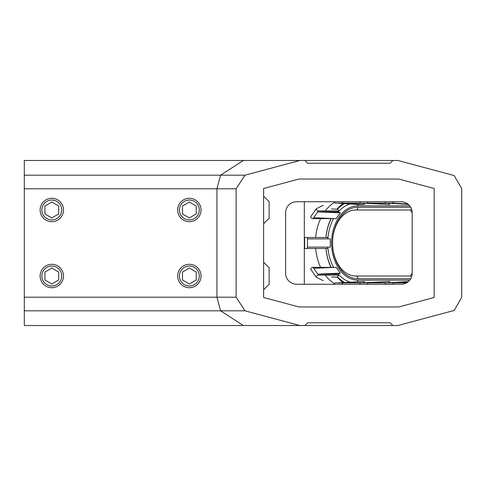 <?xml version="1.0" encoding="UTF-8"?>
<svg xmlns="http://www.w3.org/2000/svg" width="486" height="486" viewBox="0 0 486 486"><rect width="100%" height="100%" fill="white"/><g stroke="black" fill="none" stroke-linecap="round" stroke-linejoin="round"><path stroke-width="0.73" d="M243.346 325.529L24.3 325.529L24.3 160.471L299.917 160.471L244.962 175.197L236.123 188.805L236.123 297.195L244.962 310.803L299.917 325.529L243.346 325.529L220.589 310.803L24.3 310.803M299.917 325.529L397.876 325.529L454.185 310.439L461.7 297.426L461.7 188.574L454.185 175.561L397.876 160.471L392.913 160.471L390.161 163.223L307.632 163.223L304.88 160.471L392.913 160.471M304.88 325.529L307.632 322.777L390.161 322.777L392.913 325.529M299.917 160.471L304.88 160.471M434.174 188.513L434.174 297.487L398.824 306.958L298.969 306.958L263.619 297.487L263.619 188.513L298.969 179.042L398.824 179.042L434.174 188.513M412.171 273.26A11.002 11.002 0 0 1 401.163 284.261L296.63 284.261A11.002 11.002 0 0 1 285.622 273.26L285.622 212.74A11.002 11.002 0 0 1 296.63 201.739L401.163 201.739A11.002 11.002 0 0 1 412.171 212.74L412.171 273.26L410.706 275.313A1.652 0.826 35.3 0 0 411.545 276.911M304.321 284.261L304.321 201.739M334.629 283.66A44.013 31.122 90 0 1 325.243 275.094M320.602 267.312A44.013 31.122 90 0 1 315.663 248.504M315.663 237.496A44.013 31.122 90 0 1 320.602 218.688M325.243 210.906A44.013 31.122 90 0 1 334.629 202.34M343.098 282.481A44.013 31.122 90 0 1 337.126 277.038M330.911 267.312A44.013 31.122 90 0 1 325.972 248.504M325.972 237.496A44.013 31.122 90 0 1 330.911 218.688M337.126 208.962A44.013 31.122 90 0 1 343.098 203.519M189.358 198.3A11.694 11.694 0 0 1 201.046 209.988A11.694 11.694 0 0 1 189.358 221.683A11.694 11.694 0 0 1 177.663 209.988A11.694 11.694 0 0 1 189.358 198.3M24.3 188.805L216.926 188.805L220.589 175.197L243.346 160.471M236.123 297.195L216.926 297.195L216.926 188.805L236.123 188.805M244.962 310.803L220.589 310.803L216.926 297.195L24.3 297.195M51.808 198.3A11.694 11.694 0 0 1 63.502 209.988A11.694 11.694 0 0 1 51.808 221.683A11.694 11.694 0 0 1 40.119 209.988A11.694 11.694 0 0 1 51.808 198.3M189.358 287.7A11.694 11.694 0 0 0 201.046 276.012A11.694 11.694 0 0 0 189.358 264.317A11.694 11.694 0 0 0 177.663 276.012A11.694 11.694 0 0 0 189.358 287.7M51.808 287.7A11.694 11.694 0 0 0 63.502 276.012A11.694 11.694 0 0 0 51.808 264.317A11.694 11.694 0 0 0 40.119 276.012A11.694 11.694 0 0 0 51.808 287.7M24.3 175.197L244.962 175.197M307.632 163.223L390.161 163.223M307.632 322.777L390.161 322.777M381.194 282.895L367.683 282.895L387.166 282.895L408.386 281.558M392.822 284.261A1.652 1.166 -90 0 1 393.97 282.895L367.714 282.895L389.693 281.516A2.752 1.944 -90 0 1 388.478 282.809M342.247 201.739A1.652 1.166 90 0 0 343.395 203.105L393.97 203.105A1.652 1.166 90 0 1 392.822 201.739M367.683 203.105L381.194 203.105M410.737 209.988L355.91 209.988A33.012 23.34 -90 0 0 332.57 243A33.012 23.34 -90 0 0 355.91 276.012L410.737 276.012M331.507 277.038L337.339 277.038L338.718 275.094L338.135 273.97L340.297 273.15L336.172 267.318L313.67 268.29L317.795 274.122L340.297 273.15M356.9 282.895A2.752 1.944 -90 0 1 356.882 282.895L355.91 282.895A39.895 28.206 90 0 1 355.831 282.895M350.12 282.044A39.895 28.206 90 0 1 338.135 273.97M337.515 276.789A42.64 30.15 -90 0 0 344.386 282.402M344.386 203.598A42.64 30.15 -90 0 0 337.515 209.211L338.718 210.906L338.135 212.03A39.895 28.206 90 0 1 350.12 203.956M355.831 203.105A39.895 28.206 90 0 1 355.91 203.105L356.882 203.105A2.752 1.944 90 0 1 356.9 203.105M327.704 247.125L327.704 248.504L304.631 248.504L304.631 237.496L327.704 237.496L327.704 238.875M331.142 218.688A42.64 30.15 -90 0 0 326.009 237.496M333.305 218.56L312.984 218.688A1.652 0.826 -144.7 0 1 311.295 217.874A1.652 0.826 -144.7 0 1 310.809 216.568L316.313 208.786A1.652 0.826 -144.7 0 1 316.483 208.64L322.783 205.554A0.826 0.413 -144.7 0 1 323.305 205.596M327.856 238.875A39.895 28.206 90 0 1 333.609 218.572M333.609 267.428A39.895 28.206 90 0 1 327.856 247.125M333.305 267.44L312.984 267.312A1.652 0.826 144.7 0 0 311.295 268.126A1.652 0.826 144.7 0 0 310.809 269.432L316.313 277.214A1.652 0.826 144.7 0 0 316.483 277.36L322.783 280.446A0.826 0.413 144.7 0 0 323.305 280.404M326.009 248.504A42.64 30.15 -90 0 0 331.142 267.312M359.755 201.739A1.652 1.166 90 0 0 360.904 203.105L389.693 204.485A2.752 1.944 90 0 0 388.478 203.191M389.693 204.485L367.714 203.105L387.166 203.105L408.386 204.442M334.465 201.739A1.652 1.166 90 0 0 335.613 203.105L343.395 203.105M336.585 203.105L358.565 204.485L364.403 204.485L342.423 203.105L361.876 203.105M385.04 201.739A1.652 1.166 90 0 0 386.194 203.105L387.166 203.105M364.403 204.485A2.752 1.944 90 0 0 363.188 203.191M392.974 203.105L407.906 204.041M412.171 212.759L410.706 210.687A1.652 0.826 -35.3 0 1 411.545 209.089M307.45 247.125L330.255 247.125L330.358 243L330.255 238.875L307.45 238.875L307.45 248.504M340.297 212.85L317.795 211.878L313.67 217.71L336.172 218.682L340.297 212.85L338.135 212.03M338.718 210.906L318.482 210.906A1.652 0.826 -144.7 0 1 316.799 210.092A1.652 0.826 -144.7 0 1 316.313 208.786M338.025 211.878L317.795 211.878L318.482 210.906M331.507 208.962L337.515 209.211M389.693 281.516L360.904 282.895A1.652 1.166 -90 0 0 359.755 284.261M334.465 284.261A1.652 1.166 -90 0 1 335.613 282.895L342.423 282.895L364.403 281.516A2.752 1.944 -90 0 1 363.188 282.809M364.403 281.516L336.585 282.895M392.974 282.895L407.906 281.959M392.998 282.895L406.484 282.895L392.998 282.895M385.04 284.261A1.652 1.166 -90 0 1 386.194 282.895L387.166 282.895M342.247 284.261A1.652 1.166 -90 0 1 343.395 282.895L367.683 282.895M343.395 282.895L361.876 282.895M367.531 284.261A1.652 1.166 -90 0 1 368.686 282.895M338.025 274.122L317.795 274.122L318.482 275.094A1.652 0.826 144.7 0 0 316.799 275.908A1.652 0.826 144.7 0 0 316.313 277.214M338.718 275.094L318.482 275.094M367.531 201.739A1.652 1.166 90 0 0 368.686 203.105M269.135 201.739L269.135 218.244L263.631 223.742L263.619 196.235L269.135 201.739M269.135 267.756L269.135 284.261L263.631 289.765L263.619 262.258L269.135 267.756M179.413 209.988A9.945 9.945 0 0 0 189.358 219.933A9.945 9.945 0 0 0 199.303 209.988A9.945 9.945 0 0 0 189.358 200.044A9.945 9.945 0 0 0 179.413 209.988M196.235 206.015L189.358 202.048L182.481 206.015L182.481 213.962L189.358 217.928L196.235 213.962L196.235 206.015M179.413 276.012A9.945 9.945 0 0 0 189.358 285.956A9.945 9.945 0 0 0 199.303 276.012A9.945 9.945 0 0 0 189.358 266.067A9.945 9.945 0 0 0 179.413 276.012M196.235 272.038L189.358 268.072L182.481 272.038L182.481 279.985L189.358 283.952L196.235 279.985L196.235 272.038M41.869 276.012A9.945 9.945 0 0 0 51.808 285.956A9.945 9.945 0 0 0 61.752 276.012A9.945 9.945 0 0 0 51.808 266.067A9.945 9.945 0 0 0 41.869 276.012M58.684 272.038L51.808 268.072L44.931 272.038L44.931 279.985L51.808 283.952L58.684 279.985L58.684 272.038M41.869 209.988A9.945 9.945 0 0 0 51.808 219.933A9.945 9.945 0 0 0 61.752 209.988A9.945 9.945 0 0 0 51.808 200.044A9.945 9.945 0 0 0 41.869 209.988M58.684 206.015L51.808 202.048L44.931 206.015L44.931 213.962L51.808 217.928L58.684 213.962L58.684 206.015M409.753 280.143L357.854 280.143A37.143 26.262 90 0 1 331.592 243A37.143 26.262 90 0 1 357.854 205.857L409.753 205.857M357.854 205.857A2.752 1.944 90 0 0 357.568 204.424M307.45 237.496L307.45 238.875M357.854 280.143A2.752 1.944 -90 0 1 357.568 281.576M313.67 217.71L312.984 218.688M332.57 243.061A35.764 25.29 -90 0 0 357.854 278.764L410.694 278.764M410.694 207.236L357.854 207.236A35.764 25.29 -90 0 0 332.57 242.939M357.854 278.764A2.752 1.944 90 0 0 355.91 276.012M357.854 207.236A2.752 1.944 -90 0 1 355.91 209.988M313.67 268.29L312.984 267.312"/></g></svg>
